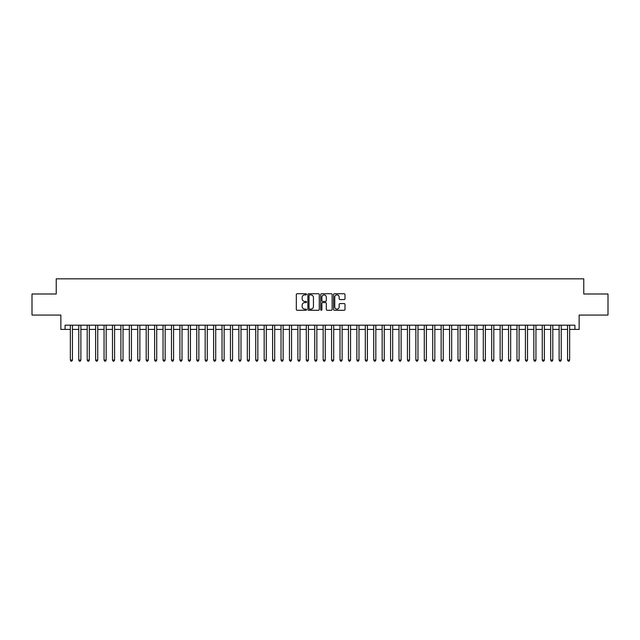 <?xml version="1.0" encoding="UTF-8"?>
<svg xmlns="http://www.w3.org/2000/svg" width="640" height="640" viewBox="0 0 640 640"><rect width="100%" height="100%" fill="white"/><g stroke="black" fill="none" stroke-linecap="round" stroke-linejoin="round"><path stroke-width="0.96" d="M306.52 294.312A0.576 0.576 0 0 0 305.936 293.736L297.152 293.736A0.824 0.824 0 0 0 296.32 294.56L296.32 309.456A0.824 0.824 0 0 0 297.152 310.28L305.936 310.28A0.576 0.576 0 0 0 306.52 309.704A0.576 0.576 0 0 0 305.936 309.12L304.8 309.12A2.648 2.648 0 0 1 302.152 306.472L302.152 305.232A2.648 2.648 0 0 1 304.8 302.584L305.936 302.584A0.576 0.576 0 0 0 306.52 302.008A0.576 0.576 0 0 0 305.936 301.432L304.8 301.432A2.648 2.648 0 0 1 302.152 298.784L302.152 297.544A2.648 2.648 0 0 1 304.8 294.896L305.936 294.896A0.576 0.576 0 0 0 306.52 294.312M344.176 299.568A0.824 0.824 0 0 0 345 298.744L345 294.56A0.824 0.824 0 0 0 344.176 293.736L334.416 293.736A0.824 0.824 0 0 0 333.584 294.56L333.584 309.456A0.824 0.824 0 0 0 334.416 310.28L344.176 310.28A0.824 0.824 0 0 0 345 309.456L345 304.408A0.824 0.824 0 0 0 344.176 303.576L340 303.576A0.824 0.824 0 0 0 339.168 304.408L339.168 306.912A2.216 2.216 0 0 1 336.96 309.12A2.216 2.216 0 0 1 334.744 306.912L334.744 297.104A2.216 2.216 0 0 1 336.96 294.896A2.216 2.216 0 0 1 339.168 297.104L339.168 298.744A0.824 0.824 0 0 0 340 299.568L344.176 299.568M65.08 329.4L65.08 325.184L574.92 325.184L574.92 329.4L579.136 329.4L579.136 315.072L608 315.072L608 294L583.768 294L583.768 278.832L56.232 278.832L56.232 294L32 294L32 315.072L60.864 315.072L60.864 329.4L70.344 329.4M319.28 294.56A0.824 0.824 0 0 0 318.448 293.736L308.688 293.736A0.824 0.824 0 0 0 307.864 294.56L307.864 309.456A0.824 0.824 0 0 0 308.688 310.28L318.448 310.28A0.824 0.824 0 0 0 319.28 309.456L319.28 294.56M321.552 293.736L331.312 293.736A0.824 0.824 0 0 1 332.136 294.56L332.136 309.456A0.824 0.824 0 0 1 331.312 310.28L327.136 310.28A0.824 0.824 0 0 1 326.304 309.456L326.304 303.416A0.824 0.824 0 0 0 325.48 302.584L322.712 302.584A0.824 0.824 0 0 0 321.88 303.416L321.88 309.704A0.576 0.576 0 0 1 321.304 310.28A0.576 0.576 0 0 1 320.72 309.704L320.72 294.56A0.824 0.824 0 0 1 321.552 293.736M72.448 329.4L78.768 329.4M80.88 329.4L87.2 329.4M89.304 329.4L95.624 329.4M97.736 329.4L104.056 329.4M106.16 329.4L112.48 329.4M114.584 329.4L120.904 329.4M123.016 329.4L129.336 329.4M131.44 329.4L137.76 329.4M139.872 329.4L146.192 329.4M148.296 329.4L154.616 329.4M156.72 329.4L163.04 329.4M165.152 329.4L171.472 329.4M173.576 329.4L179.896 329.4M182.008 329.4L188.328 329.4M190.432 329.4L196.752 329.4M198.856 329.4L205.176 329.4M207.288 329.4L213.608 329.4M215.712 329.4L222.032 329.4M224.144 329.4L230.464 329.4M232.568 329.4L238.888 329.4M240.992 329.4L247.312 329.4M249.424 329.4L255.744 329.4M257.848 329.4L264.168 329.4M266.28 329.4L272.6 329.4M274.704 329.4L281.024 329.4M283.128 329.4L289.448 329.4M291.56 329.4L297.88 329.4M299.984 329.4L306.304 329.4M308.416 329.4L314.736 329.4M316.84 329.4L323.16 329.4M325.264 329.4L331.584 329.4M333.696 329.4L340.016 329.4M342.12 329.4L348.44 329.4M350.552 329.4L356.872 329.4M358.976 329.4L365.296 329.4M367.4 329.4L373.72 329.4M375.832 329.4L382.152 329.4M384.256 329.4L390.576 329.4M392.688 329.4L399.008 329.4M401.112 329.4L407.432 329.4M409.536 329.4L415.856 329.4M417.968 329.4L424.288 329.4M426.392 329.4L432.712 329.4M434.824 329.4L441.144 329.4M443.248 329.4L449.568 329.4M451.672 329.4L457.992 329.4M460.104 329.4L466.424 329.4M468.528 329.4L474.848 329.4M476.96 329.4L483.28 329.4M485.384 329.4L491.704 329.4M493.808 329.4L500.128 329.4M502.24 329.4L508.56 329.4M510.664 329.4L516.984 329.4M519.096 329.4L525.416 329.4M527.52 329.4L533.84 329.4M535.944 329.4L542.264 329.4M544.376 329.4L550.696 329.4M552.8 329.4L559.12 329.4M561.232 329.4L567.552 329.4M569.656 329.4L574.92 329.4M309.6 294.896A0.576 0.576 0 0 0 309.016 295.472L309.016 308.544A0.576 0.576 0 0 0 309.6 309.12L310.8 309.12A2.648 2.648 0 0 0 313.448 306.472L313.448 297.544A2.648 2.648 0 0 0 310.8 294.896L309.6 294.896M326.304 297.152A2.216 2.216 0 0 0 324.096 294.936A2.216 2.216 0 0 0 321.88 297.152L321.88 300.6A0.824 0.824 0 0 0 322.712 301.432L325.48 301.432A0.824 0.824 0 0 0 326.304 300.6L326.304 297.152M72.448 325.184L72.448 360.072L70.344 360.072L70.344 325.184M72.448 360.072L71.816 361.168L70.976 361.168L70.344 360.072M80.88 325.184L80.88 360.072L78.768 360.072L78.768 325.184M80.88 360.072L80.248 361.168L79.4 361.168L78.768 360.072M89.304 325.184L89.304 360.072L87.2 360.072L87.2 325.184M89.304 360.072L88.672 361.168L87.832 361.168L87.2 360.072M97.736 325.184L97.736 360.072L95.624 360.072L95.624 325.184M97.736 360.072L97.104 361.168L96.256 361.168L95.624 360.072M106.16 325.184L106.16 360.072L104.056 360.072L104.056 325.184M106.16 360.072L105.528 361.168L104.688 361.168L104.056 360.072M114.584 325.184L114.584 360.072L112.48 360.072L112.48 325.184M114.584 360.072L113.952 361.168L113.112 361.168L112.48 360.072M123.016 325.184L123.016 360.072L120.904 360.072L120.904 325.184M123.016 360.072L122.384 361.168L121.536 361.168L120.904 360.072M131.44 325.184L131.44 360.072L129.336 360.072L129.336 325.184M131.44 360.072L130.808 361.168L129.968 361.168L129.336 360.072M139.872 325.184L139.872 360.072L137.76 360.072L137.76 325.184M139.872 360.072L139.24 361.168L138.392 361.168L137.76 360.072M148.296 325.184L148.296 360.072L146.192 360.072L146.192 325.184M148.296 360.072L147.664 361.168L146.824 361.168L146.192 360.072M156.72 325.184L156.72 360.072L154.616 360.072L154.616 325.184M156.72 360.072L156.088 361.168L155.248 361.168L154.616 360.072M165.152 325.184L165.152 360.072L163.04 360.072L163.04 325.184M165.152 360.072L164.52 361.168L163.672 361.168L163.04 360.072M173.576 325.184L173.576 360.072L171.472 360.072L171.472 325.184M173.576 360.072L172.944 361.168L172.104 361.168L171.472 360.072M182.008 325.184L182.008 360.072L179.896 360.072L179.896 325.184M182.008 360.072L181.376 361.168L180.528 361.168L179.896 360.072M190.432 325.184L190.432 360.072L188.328 360.072L188.328 325.184M190.432 360.072L189.8 361.168L188.96 361.168L188.328 360.072M198.856 325.184L198.856 360.072L196.752 360.072L196.752 325.184M198.856 360.072L198.224 361.168L197.384 361.168L196.752 360.072M207.288 325.184L207.288 360.072L205.176 360.072L205.176 325.184M207.288 360.072L206.656 361.168L205.808 361.168L205.176 360.072M215.712 325.184L215.712 360.072L213.608 360.072L213.608 325.184M215.712 360.072L215.08 361.168L214.24 361.168L213.608 360.072M224.144 325.184L224.144 360.072L222.032 360.072L222.032 325.184M224.144 360.072L223.512 361.168L222.664 361.168L222.032 360.072M232.568 325.184L232.568 360.072L230.464 360.072L230.464 325.184M232.568 360.072L231.936 361.168L231.096 361.168L230.464 360.072M240.992 325.184L240.992 360.072L238.888 360.072L238.888 325.184M240.992 360.072L240.36 361.168L239.52 361.168L238.888 360.072M249.424 325.184L249.424 360.072L247.312 360.072L247.312 325.184M249.424 360.072L248.792 361.168L247.944 361.168L247.312 360.072M257.848 325.184L257.848 360.072L255.744 360.072L255.744 325.184M257.848 360.072L257.216 361.168L256.376 361.168L255.744 360.072M266.28 325.184L266.28 360.072L264.168 360.072L264.168 325.184M266.28 360.072L265.648 361.168L264.8 361.168L264.168 360.072M274.704 325.184L274.704 360.072L272.6 360.072L272.6 325.184M274.704 360.072L274.072 361.168L273.232 361.168L272.6 360.072M283.128 325.184L283.128 360.072L281.024 360.072L281.024 325.184M283.128 360.072L282.496 361.168L281.656 361.168L281.024 360.072M291.56 325.184L291.56 360.072L289.448 360.072L289.448 325.184M291.56 360.072L290.928 361.168L290.08 361.168L289.448 360.072M299.984 325.184L299.984 360.072L297.88 360.072L297.88 325.184M299.984 360.072L299.352 361.168L298.512 361.168L297.88 360.072M308.416 325.184L308.416 360.072L306.304 360.072L306.304 325.184M308.416 360.072L307.784 361.168L306.936 361.168L306.304 360.072M316.84 325.184L316.84 360.072L314.736 360.072L314.736 325.184M316.84 360.072L316.208 361.168L315.368 361.168L314.736 360.072M325.264 325.184L325.264 360.072L323.16 360.072L323.16 325.184M325.264 360.072L324.632 361.168L323.792 361.168L323.16 360.072M333.696 325.184L333.696 360.072L331.584 360.072L331.584 325.184M333.696 360.072L333.064 361.168L332.216 361.168L331.584 360.072M342.12 325.184L342.12 360.072L340.016 360.072L340.016 325.184M342.12 360.072L341.488 361.168L340.648 361.168L340.016 360.072M350.552 325.184L350.552 360.072L348.44 360.072L348.44 325.184M350.552 360.072L349.92 361.168L349.072 361.168L348.44 360.072M358.976 325.184L358.976 360.072L356.872 360.072L356.872 325.184M358.976 360.072L358.344 361.168L357.504 361.168L356.872 360.072M367.4 325.184L367.4 360.072L365.296 360.072L365.296 325.184M367.4 360.072L366.768 361.168L365.928 361.168L365.296 360.072M375.832 325.184L375.832 360.072L373.72 360.072L373.72 325.184M375.832 360.072L375.2 361.168L374.352 361.168L373.72 360.072M384.256 325.184L384.256 360.072L382.152 360.072L382.152 325.184M384.256 360.072L383.624 361.168L382.784 361.168L382.152 360.072M392.688 325.184L392.688 360.072L390.576 360.072L390.576 325.184M392.688 360.072L392.056 361.168L391.208 361.168L390.576 360.072M401.112 325.184L401.112 360.072L399.008 360.072L399.008 325.184M401.112 360.072L400.48 361.168L399.64 361.168L399.008 360.072M409.536 325.184L409.536 360.072L407.432 360.072L407.432 325.184M409.536 360.072L408.904 361.168L408.064 361.168L407.432 360.072M417.968 325.184L417.968 360.072L415.856 360.072L415.856 325.184M417.968 360.072L417.336 361.168L416.488 361.168L415.856 360.072M426.392 325.184L426.392 360.072L424.288 360.072L424.288 325.184M426.392 360.072L425.76 361.168L424.92 361.168L424.288 360.072M434.824 325.184L434.824 360.072L432.712 360.072L432.712 325.184M434.824 360.072L434.192 361.168L433.344 361.168L432.712 360.072M443.248 325.184L443.248 360.072L441.144 360.072L441.144 325.184M443.248 360.072L442.616 361.168L441.776 361.168L441.144 360.072M451.672 325.184L451.672 360.072L449.568 360.072L449.568 325.184M451.672 360.072L451.04 361.168L450.2 361.168L449.568 360.072M460.104 325.184L460.104 360.072L457.992 360.072L457.992 325.184M460.104 360.072L459.472 361.168L458.624 361.168L457.992 360.072M468.528 325.184L468.528 360.072L466.424 360.072L466.424 325.184M468.528 360.072L467.896 361.168L467.056 361.168L466.424 360.072M476.96 325.184L476.96 360.072L474.848 360.072L474.848 325.184M476.96 360.072L476.328 361.168L475.48 361.168L474.848 360.072M485.384 325.184L485.384 360.072L483.28 360.072L483.28 325.184M485.384 360.072L484.752 361.168L483.912 361.168L483.28 360.072M493.808 325.184L493.808 360.072L491.704 360.072L491.704 325.184M493.808 360.072L493.176 361.168L492.336 361.168L491.704 360.072M502.24 325.184L502.24 360.072L500.128 360.072L500.128 325.184M502.24 360.072L501.608 361.168L500.76 361.168L500.128 360.072M510.664 325.184L510.664 360.072L508.56 360.072L508.56 325.184M510.664 360.072L510.032 361.168L509.192 361.168L508.56 360.072M519.096 325.184L519.096 360.072L516.984 360.072L516.984 325.184M519.096 360.072L518.464 361.168L517.616 361.168L516.984 360.072M527.52 325.184L527.52 360.072L525.416 360.072L525.416 325.184M527.52 360.072L526.888 361.168L526.048 361.168L525.416 360.072M535.944 325.184L535.944 360.072L533.84 360.072L533.84 325.184M535.944 360.072L535.312 361.168L534.472 361.168L533.84 360.072M544.376 325.184L544.376 360.072L542.264 360.072L542.264 325.184M544.376 360.072L543.744 361.168L542.896 361.168L542.264 360.072M552.8 325.184L552.8 360.072L550.696 360.072L550.696 325.184M552.8 360.072L552.168 361.168L551.328 361.168L550.696 360.072M561.232 325.184L561.232 360.072L559.12 360.072L559.12 325.184M561.232 360.072L560.6 361.168L559.752 361.168L559.12 360.072M569.656 325.184L569.656 360.072L567.552 360.072L567.552 325.184M569.656 360.072L569.024 361.168L568.184 361.168L567.552 360.072"/></g></svg>
